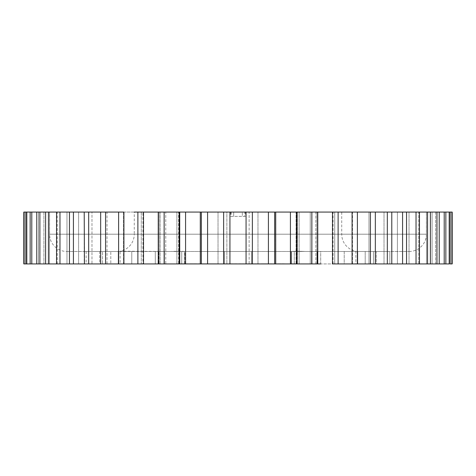 <?xml version="1.0" encoding="UTF-8"?>
<svg xmlns="http://www.w3.org/2000/svg" width="476" height="476" viewBox="0 0 476 476"><rect width="100%" height="100%" fill="white"/><g stroke="black" fill="none" stroke-linecap="round" stroke-linejoin="round"><path stroke-width="0.36" stroke-dasharray="2.38 1.78" d="M66.866 251.483L409.134 251.483L66.866 251.483A17.285 17.285 0 0 1 49.575 234.198L49.575 212.07L233.68 212.07L231.157 212.07L231.157 216.39L244.843 216.39L244.843 212.07L249.132 212.07L231.157 212.07M409.134 251.483A17.285 17.285 0 0 0 426.425 234.198L426.425 212.07L409.033 212.07L430.399 212.07L416.03 212.07L416.03 263.93L409.033 263.93L416.03 263.93M355.893 263.93L365.205 263.93L355.893 263.93L355.893 251.203A17.285 17.285 0 0 1 341.72 234.198L341.72 212.07L134.28 212.07L134.28 234.198L341.72 234.198L134.28 234.198A17.285 17.285 0 0 1 120.107 251.203L170.955 251.483C177.292 251.167 181.737 251.167 184.283 251.483L291.717 251.483C294.251 251.167 298.696 251.167 305.045 251.483L365.205 251.483L305.045 251.483C298.708 251.167 294.263 251.167 291.717 251.483L184.283 251.483L184.932 251.483L184.932 263.93L164.44 263.93L184.932 263.93L181.743 263.93L184.932 263.93L184.932 251.483L184.283 251.483C181.749 251.167 177.304 251.167 170.955 251.483L117.239 251.483L120.107 251.203L120.107 263.93L110.795 263.93L120.107 263.93M244.843 212.07L338.115 212.07L334.723 212.07L338.115 212.07L334.723 212.07L334.723 263.93L338.115 263.93L165.761 263.93L179.25 263.93L178.577 263.93L178.577 212.07L218.032 212.07L178.577 212.07L178.577 263.93L218.032 263.93L178.577 263.93L184.866 263.93L179.595 263.93L179.91 263.93L179.91 212.07L165.761 212.07L179.91 212.07L179.25 212.07L179.476 263.93L158.246 263.93L160.144 263.93L158.252 263.93L160.144 263.93L160.144 212.07L164.137 212.07L158.246 212.07L160.144 212.07L158.246 212.07L158.246 263.93L137.885 263.93L141.277 263.93L137.885 263.93L141.277 263.93L141.277 212.07L137.885 212.07L143.508 212.07L137.885 212.07L141.277 212.07L137.885 212.07L137.885 263.93L138.57 263.93L118.619 263.93L131.787 263.93L118.619 263.93L123.498 263.93L118.619 263.93L123.498 263.93L123.498 212.07L118.619 212.07L123.915 212.07L123.915 263.93M245.283 212.07L245.283 216.39L230.717 216.39L230.717 212.07M391.784 212.07L384.013 212.07L391.784 212.07L391.784 263.93L354.888 263.93L357.381 263.93L357.381 212.07L352.085 212.07L416.03 212.07M341.72 212.07L49.575 212.07M296.75 212.07L296.75 263.93L296.09 263.93L310.239 263.93L296.75 263.93L296.75 212.07L299.106 212.07L296.09 212.07L296.75 212.07L296.09 212.07L296.09 263.93L297.423 263.93L257.968 263.93L297.423 263.93L296.75 263.93L296.75 212.07L317.754 212.07L315.856 212.07L317.754 212.07L315.856 212.07L315.856 263.93L317.754 263.93L315.856 263.93L317.754 263.93L317.754 212.07L352.085 212.07L352.085 263.93L344.213 263.93L389.844 263.93L344.213 263.93L376.29 263.93L376.29 251.483L357.762 251.483L389.844 251.483L389.844 263.93L373.47 263.93L389.844 263.93L389.844 251.483L344.213 251.483L389.844 251.483L389.844 263.93M142.925 212.07L159.073 212.07L142.925 212.07L142.925 263.93L159.073 263.93L142.925 263.93M118.238 263.93L86.156 263.93L118.238 263.93L118.238 251.483L99.71 251.483L131.787 251.483L131.787 263.93L131.787 251.483L86.156 251.483L131.787 251.483L118.238 251.483L118.238 263.93M110.795 251.483L86.156 251.483L110.795 251.483L110.795 263.93L102.53 263.93L110.795 263.93L110.795 251.483M184.355 251.483L155.301 251.483L184.355 251.483L184.355 263.93L184.355 251.483M389.844 251.483L376.29 251.483L376.29 263.93M320.699 263.93L320.699 251.483L294.257 251.483L320.699 251.483L317.218 251.483L320.699 251.483L320.699 263.93L316.927 263.93L333.075 263.93L332.492 263.93L332.492 212.07M251.554 251.483L251.554 263.93L224.446 263.93L251.554 263.93L224.446 263.93L251.554 263.93L251.554 251.483L224.446 251.483L224.446 263.93L224.446 251.483L251.554 251.483M226.868 212.07L218.032 212.07L226.868 212.07L226.868 263.93L249.132 263.93L218.032 263.93L226.868 263.93L226.868 212.07M165.761 212.07L159.073 212.07L165.761 212.07L165.761 263.93L159.073 263.93L165.761 263.93L165.761 212.07M249.132 212.07L297.423 212.07L249.132 212.07L249.132 263.93L257.968 263.93L249.132 263.93L249.132 212.07M296.959 212.07L297.423 212.07L296.959 212.07L296.959 263.93L296.959 212.07M310.239 212.07L333.075 212.07L310.239 212.07L310.239 263.93L316.927 263.93L310.239 263.93L310.239 212.07M294.257 251.483L291.068 251.483L294.257 251.483L294.257 263.93L291.645 263.93L294.257 263.93L294.257 251.483M305.045 251.483L317.218 251.483L305.045 251.483M311.56 263.93L291.068 263.93L317.218 263.93L311.56 263.93L311.56 251.483L311.56 263.93M375.338 263.93L375.338 212.07L368.989 212.07L368.989 263.93L375.338 263.93L344.213 263.93L344.213 251.483L357.762 251.483L344.213 251.483L344.213 263.93M365.205 263.93L373.47 263.93L365.205 263.93L365.205 251.483L365.205 263.93M164.44 251.483L158.782 251.483L164.44 251.483L164.44 263.93L158.782 263.93L164.44 263.93L164.44 251.483M158.782 263.93L181.743 263.93L155.301 263.93L158.782 263.93L158.782 251.483L158.782 263.93M102.53 263.93L86.156 263.93L102.53 263.93L102.53 251.483L102.53 263.93M99.71 263.93L86.156 263.93L99.71 263.93L99.71 251.483L86.156 251.483L99.71 251.483L99.71 263.93M254.398 263.93L251.846 263.93M190.412 263.93L189.365 263.93M199.271 263.93L218.829 263.93L199.271 263.93M274.95 263.93L269.761 263.93M269.761 263.793L284.35 263.93M100.662 212.07L100.662 263.93L107.011 263.93L107.011 212.07L100.662 212.07L121.112 212.07L118.619 212.07L118.619 263.93L121.112 263.93L101.305 263.93M100.662 263.93L84.436 263.93M84.216 212.07L91.987 212.07L84.216 212.07L84.216 263.93L69.448 263.93L78.594 263.93L69.448 263.93L78.594 263.93L78.594 212.07L69.448 212.07L78.594 212.07L78.594 263.93M69.448 212.07L69.448 263.93L77.118 263.93L56.977 263.93M56.531 263.93L45.601 263.93L57.245 263.93L45.601 263.93L57.245 263.93L57.245 212.07L45.601 212.07L65.777 212.07L56.531 212.07L56.531 263.93L66.967 263.93L66.967 212.07L56.531 212.07M36.777 212.07L36.777 263.93L49.528 263.93L36.777 263.93L49.528 263.93L49.528 212.07L36.777 212.07L56.329 212.07L30.155 212.07L48.867 212.07L36.777 212.07L39.038 212.07L39.038 263.93L48.867 263.93L30.155 263.93L43.905 263.93L30.155 263.93L43.905 263.93L43.905 212.07L25.817 212.07L43.483 212.07L30.155 212.07L31.791 212.07L31.791 263.93M30.155 212.07L30.155 263.93L43.483 263.93L25.817 263.93L40.424 263.93L25.817 263.93L40.424 263.93L40.424 212.07L25.817 212.07L39.151 212.07L39.151 263.93M23.8 212.07L39.139 212.07L23.8 212.07L23.8 263.93L39.139 263.93L23.8 263.93L39.139 263.93L23.8 263.93L24.133 263.93L24.133 212.07L40.228 212.07L25.817 212.07L26.805 212.07L26.805 263.93M25.817 212.07L25.817 263.93L40.228 263.93L24.133 263.93M45.601 212.07L57.245 212.07L45.601 212.07L45.601 263.93L56.329 263.93L39.038 263.93M84.216 263.93L91.987 263.93L91.987 212.07L91.987 263.93M338.115 212.07L338.115 263.93L334.723 263.93L338.115 263.93L334.723 263.93L334.723 212.07M357.268 263.93L352.085 263.93M402.577 263.93L397.406 263.93L406.552 263.93L402.577 263.93L402.577 212.07M406.552 212.07L406.552 263.93L397.406 263.93L406.552 263.93L397.406 263.93L397.406 212.07L397.406 263.93M427.537 263.93L410.223 263.93L430.399 263.93L427.537 263.93L427.537 212.07L418.755 212.07L418.755 263.93L439.223 263.93L427.091 263.93M444.209 263.93L427.133 263.93L445.845 263.93L444.209 263.93L444.209 212.07L445.845 212.07L432.095 212.07L445.845 212.07L432.095 212.07L432.095 263.93L445.845 263.93L445.845 212.07L432.517 212.07L448.338 212.07M450.183 263.93L450.183 212.07L435.576 212.07L435.576 263.93L450.183 263.93L435.576 263.93L449.195 263.93L449.195 212.07L450.183 212.07L435.772 212.07L452.2 212.07L436.861 212.07L452.2 212.07L436.861 212.07L452.2 212.07L452.2 263.93L432.517 263.93L445.845 263.93M436.849 263.93L436.849 212.07M439.223 263.93L436.962 263.93L436.962 212.07L439.223 212.07L426.472 212.07L439.223 212.07L426.472 212.07L426.472 263.93L439.223 263.93L439.223 212.07L427.133 212.07L444.209 212.07M419.469 263.93L409.033 263.93L419.469 263.93L419.469 212.07M357.381 212.07L352.502 212.07L352.502 263.93L357.381 263.93M275.717 263.93L275.628 212.07L426.425 212.07M200.283 263.93L200.283 212.07L274.646 212.07L268.41 212.07L268.41 263.93M268.476 263.93L256.487 263.93L268.476 263.93M256.915 263.793L268.476 263.793L256.915 263.93M293.246 263.93L290.277 263.93M290.277 263.793L293.246 263.793M218.829 263.793L199.271 263.793L218.829 263.93M226.326 263.793L244.081 263.793L229.117 263.93M181.463 263.93L182.005 263.93M182.005 263.793L178.649 263.793L181.63 263.93M200.283 212.07L268.41 212.07M296.524 263.93L296.524 212.07L275.628 212.07L275.628 263.93L275.717 212.07M430.399 263.93L430.399 212.07L419.671 212.07L436.962 212.07M375.338 212.07L368.989 212.07L368.989 263.93M56.977 212.07L66.967 212.07L66.967 263.93M451.867 212.07L451.867 263.93M387.321 212.07L387.321 263.93M370.429 212.07L370.429 263.93M311.863 212.07L311.863 263.93M290.425 212.07L290.425 263.93M274.646 263.93L274.646 212.07M252.369 263.93L252.369 212.07M246.062 212.07L246.062 263.93M229.938 263.93L229.938 212.07M223.631 212.07L223.631 263.93M207.59 263.93L207.59 212.07M201.354 212.07L201.354 263.93M185.575 263.93L185.575 212.07M164.137 263.93L164.137 212.07M143.508 263.93L143.508 212.07M105.571 263.93L105.571 212.07M88.679 263.93L88.679 212.07M73.423 263.93L73.423 212.07M59.97 263.93L59.97 212.07M48.463 263.93L48.463 212.07M261.675 263.793L265.245 263.793L261.675 263.93M284.35 263.793L274.95 263.793M281.03 263.793L273.813 263.93L281.03 263.793M295.876 263.793L291.133 263.793L295.876 263.93M214.593 263.793L202.217 263.793L214.593 263.93M253.565 263.793L241.749 263.93M241.873 263.793L247.776 263.93M247.776 263.793L250.245 263.793L248.145 263.93M248.145 263.793L245.485 263.93M245.485 263.793L242.052 263.93M242.052 263.793L248.347 263.93M248.347 263.793L253.696 263.793L250.447 263.93M250.447 263.793L246.306 263.93M246.306 263.793L253.714 263.793M232.776 263.793L226.112 263.93M225.987 263.793L232.651 263.793M216.401 263.793L202.086 263.793L216.401 263.93M200.646 263.793L189.365 263.793L200.646 263.93M196.796 263.793L192.506 263.793L196.796 263.93M226.552 263.793L226.237 263.793L226.552 263.793M229.075 263.793L241.07 263.93M241.219 263.793L229.224 263.93M229.17 263.793L226.302 263.793M251.846 263.793L255.618 263.93M255.618 263.793L257.736 263.93M257.736 263.793L264.323 263.93M264.323 263.793L267.399 263.93M267.399 263.793L269.648 263.93M269.648 263.793L278.293 263.93M278.293 263.793L275.408 263.93M275.408 263.793L268.821 263.93M268.821 263.793L265.715 263.93M265.715 263.793L263.96 263.93M263.96 263.793L257.141 263.93M257.141 263.793L254.398 263.793M181.63 263.793L188.103 263.793L184.396 263.93M184.396 263.793L176.459 263.93M176.459 263.793L181.463 263.793M184.866 263.793L179.595 263.793L184.866 263.793M179.91 263.793L179.91 212.07M245.283 216.39L242.32 216.39L242.32 212.07L242.32 216.39L244.843 216.39M231.157 216.39L233.68 216.39L233.68 212.07L233.68 216.39L230.717 216.39M49.575 234.198L426.425 234.198L49.575 234.198M299.106 263.93L299.106 212.07L299.106 263.93M179.041 263.93L179.041 212.07L179.041 263.93M159.073 263.93L159.073 212.07L159.073 263.93M218.032 263.93L218.032 212.07L218.032 263.93M373.47 251.483L373.47 263.93L373.47 251.483M317.218 251.483L317.218 263.93L317.218 251.483M291.645 251.483L291.645 263.93L291.645 251.483M357.762 251.483L357.762 263.93L357.762 251.483M181.743 251.483L181.743 263.93L181.743 251.483M176.893 263.93L176.893 212.07L176.893 263.93M257.968 263.93L257.968 212.07L257.968 263.93M316.927 263.93L316.927 212.07L316.927 263.93M291.068 251.483L291.068 263.93L291.068 251.483M155.301 251.483L155.301 263.93L155.301 251.483M86.156 251.483L86.156 263.93M160.144 212.07L160.144 263.93M200.372 212.07L200.372 263.93L200.372 212.07M141.277 212.07L141.277 263.93M384.013 263.93L384.013 212.07L384.013 263.93M409.033 263.93L409.033 212.07L409.033 263.93M435.576 263.93L435.576 212.07M432.095 263.93L432.095 212.07M426.472 263.93L426.472 212.07M418.755 263.93L418.755 212.07M352.502 263.93L352.502 212.07M315.856 263.93L315.856 212.07M296.09 263.93L296.09 212.07M179.25 263.93L179.25 212.07M123.498 263.93L123.498 212.07M107.011 263.93L107.011 212.07M57.245 263.93L57.245 212.07M49.528 263.93L49.528 212.07M43.905 263.93L43.905 212.07M40.424 263.93L40.424 212.07M297.423 263.93L297.423 212.07L297.423 263.93M333.075 263.93L333.075 212.07"/><path stroke-width="0.71" d="M274.646 212.07L185.575 212.07L200.283 212.07L200.283 263.93L296.75 263.93L296.75 212.07L274.646 212.07L274.646 263.93M344.213 263.93L338.115 263.93L338.115 212.07L352.085 212.07L296.75 212.07M134.28 212.07L200.283 212.07M409.033 212.07L352.085 212.07L352.085 263.93L357.268 263.93M397.406 212.07L391.784 212.07L391.784 263.93L436.962 263.93L430.399 263.93L430.399 212.07L406.552 212.07L406.552 263.93L409.033 263.93M384.013 212.07L375.338 212.07L375.338 263.93L397.406 263.93M368.989 212.07L357.381 212.07L357.381 263.93L376.29 263.93M118.238 263.93L118.619 263.93L118.238 263.93M296.524 212.07L296.524 263.93L320.699 263.93M188.984 263.93L190.412 263.93M24.133 263.93L24.133 212.07L25.817 212.07L23.8 212.07L23.8 263.93L200.283 263.93M101.305 263.93L100.662 263.93L100.662 212.07L56.977 212.07M84.436 263.93L84.216 212.07L78.594 212.07M56.977 263.93L56.531 263.93L56.531 212.07L39.038 212.07L45.601 212.07L45.601 263.93M450.183 212.07L450.183 263.93L452.2 263.93L452.2 212.07L430.399 212.07M445.845 212.07L445.845 263.93L439.223 263.93L449.195 263.93L449.195 212.07L448.338 212.07M436.962 212.07L436.962 263.93L439.223 263.93L439.223 212.07M427.091 263.93L419.469 263.93L419.469 212.07L427.537 212.07L427.537 263.93M332.492 212.07L332.492 263.93L352.085 263.93M66.967 212.07L69.448 212.07L69.448 263.93M91.987 212.07L105.571 212.07L105.571 263.93M26.805 263.93L26.805 212.07L30.155 212.07L25.817 212.07L25.817 263.93M31.791 263.93L31.791 212.07L36.777 212.07L30.155 212.07L30.155 263.93M39.038 263.93L39.038 212.07L36.777 212.07L36.777 263.93M123.915 263.93L123.915 212.07L118.732 212.07M118.619 263.93L118.619 212.07L105.571 212.07M143.508 212.07L143.508 263.93M158.246 263.93L158.246 212.07M164.137 212.07L164.137 263.93M179.476 263.93L179.476 212.07M185.575 212.07L185.575 263.93M201.354 263.93L201.354 212.07M207.59 212.07L207.59 263.93M223.631 263.93L223.631 212.07M229.938 212.07L229.938 263.93M246.062 263.93L246.062 212.07M252.369 212.07L252.369 263.93M268.41 263.93L268.41 212.07M290.425 263.93L290.425 212.07M311.863 263.93L311.863 212.07M317.754 212.07L317.754 263.93M137.885 263.93L137.885 212.07M48.463 212.07L48.463 263.93M59.97 212.07L59.97 263.93M73.423 212.07L73.423 263.93M88.679 212.07L88.679 263.93M370.429 263.93L370.429 212.07M387.321 263.93L387.321 212.07M402.577 263.93L402.577 212.07M416.03 263.93L416.03 212.07M444.209 263.93L444.209 212.07M451.867 263.93L451.867 212.07M179.25 263.93L179.25 212.07M275.717 212.07L275.717 263.93"/></g></svg>
